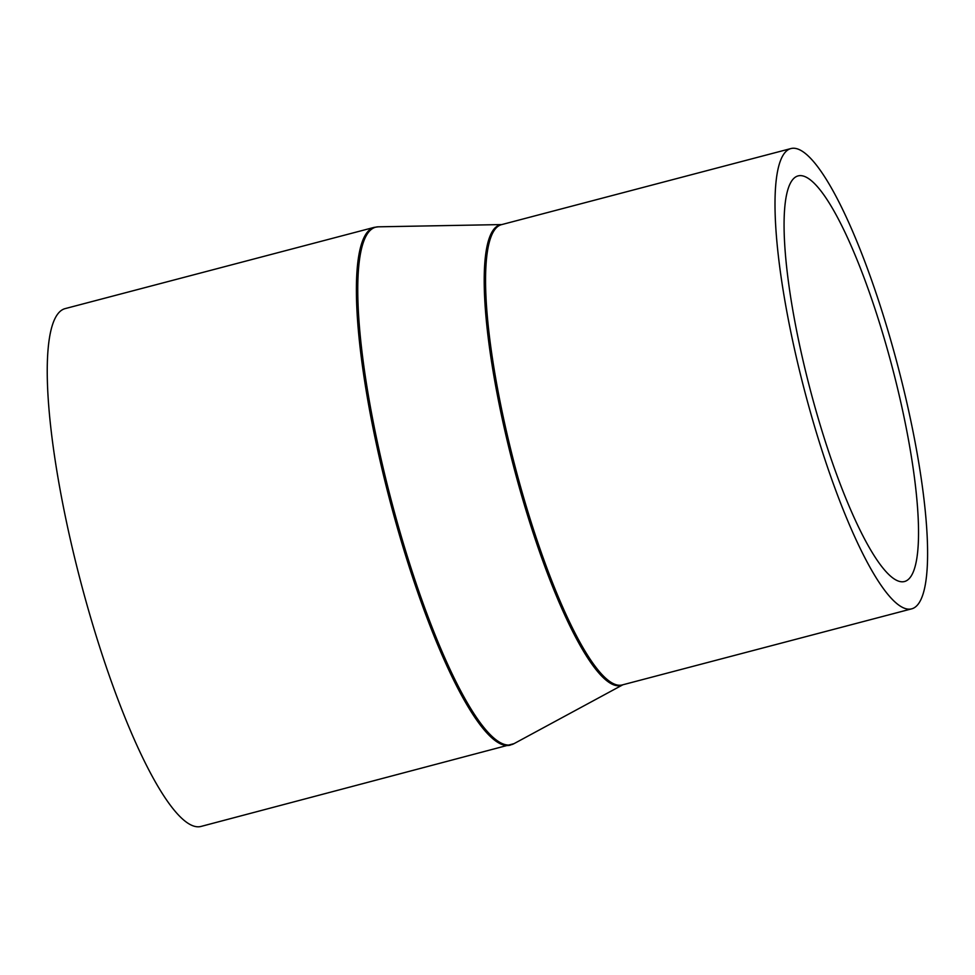 <?xml version="1.0" encoding="UTF-8"?>
<svg xmlns="http://www.w3.org/2000/svg" width="975" height="975" viewBox="0 0 975 975"><rect width="100%" height="100%" fill="white"/><g stroke="black" fill="none" stroke-linecap="round" stroke-linejoin="round"><path stroke-width="1.46" d="M884.91 340.823A209.674 42.522 75.3 0 0 797.989 175.927A209.674 42.522 75.3 0 0 817.696 416.593A209.674 42.522 75.3 0 0 904.617 581.49A209.674 42.522 75.3 0 0 884.91 340.823M813.162 421.7A237.937 48.25 75.3 0 0 911.796 608.814A237.937 48.25 75.3 0 0 889.444 335.717A237.937 48.25 75.3 0 0 790.81 148.59A237.937 48.25 75.3 0 0 813.162 421.7M374.168 227.37L65.008 308.648A267.674 54.283 75.3 0 0 90.163 615.895A267.674 54.283 75.3 0 0 201.118 826.41L514.057 743.632A267.516 54.247 75.3 0 1 400.652 534.239A267.516 54.247 75.3 0 1 378.19 226.822L374.168 227.37A267.674 54.283 75.3 0 0 399.323 534.617A267.674 54.283 75.3 0 0 510.291 745.132M790.81 148.59L501.357 224.689A237.937 48.25 75.3 0 0 523.721 497.786A237.937 48.25 75.3 0 0 622.342 684.913L911.796 608.814M501.772 224.579A238.095 48.287 75.3 0 0 522.381 498.164A238.095 48.287 75.3 0 0 622.769 684.803M622.842 684.791L514.057 743.632M501.845 224.567L378.19 226.822"/></g></svg>
